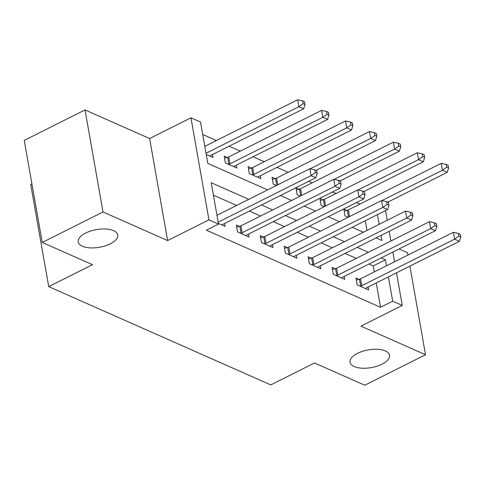 <?xml version="1.0" encoding="UTF-8"?>
<svg xmlns="http://www.w3.org/2000/svg" width="485" height="485" viewBox="0 0 485 485"><rect width="100%" height="100%" fill="white"/><g stroke="black" fill="none" stroke-linecap="round" stroke-linejoin="round"><path stroke-width="0.73" d="M357.536 353.329A20.043 8.973 -10 0 1 377.724 349.315A20.043 8.973 -10 0 1 389.528 355.269A20.043 8.973 -10 0 1 382.034 364.174A20.043 8.973 -10 0 1 361.846 368.188A20.043 8.973 -10 0 1 350.043 362.228A20.043 8.973 -10 0 1 357.536 353.329M85.742 233.018A20.043 8.973 -10 0 1 105.93 229.005A20.043 8.973 -10 0 1 117.734 234.958A20.043 8.973 -10 0 1 110.24 243.864A20.043 8.973 -10 0 1 90.052 247.877A20.043 8.973 -10 0 1 78.255 241.918A20.043 8.973 -10 0 1 85.742 233.018M407.958 255.061L407.539 252.691L399.076 248.95M31.931 183.979L30.737 184.579L48.73 286.629L270.757 384.908L314.516 362.968L364.756 385.211L425.533 354.741L409.904 266.107M48.73 286.629L92.489 264.689L42.244 242.445L24.25 140.401L85.027 109.931L103.02 211.975L167.616 240.572L208.944 219.857L190.951 117.806L200.523 122.044L207.816 163.415L267.641 189.896M167.616 240.572L149.623 138.528L85.027 109.931M149.623 138.528L190.951 117.806M359.943 204.088L356.475 202.548M336.02 193.497L332.552 191.963M312.091 182.906L308.624 181.372M288.169 172.314L276.977 167.361M264.24 161.723L253.055 156.77M240.317 151.132L229.126 146.179M216.395 140.541L202.718 134.49M42.244 242.445L103.02 211.975M366.987 230.43L365.278 220.723M206.24 154.485L212.945 157.455L212.436 154.545M227.289 157.443L224.173 156.067L225.392 162.96L236.874 168.04L236.359 165.136M251.212 168.034L248.096 166.658L249.314 173.551L260.797 178.632L260.287 175.728M275.134 178.625L272.024 177.243L273.237 184.142L276.389 185.512M299.063 189.217L295.947 187.834L297.166 194.734L300.312 196.104M322.986 199.808L319.876 198.426L321.088 205.325L324.204 206.701M346.914 210.399L343.798 209.017L345.017 215.916L348.163 217.28M248.787 199.347L211.224 182.718L218.517 224.088L206.361 230.181L380.537 307.284L376.251 282.979M374.305 271.933L373.244 265.913L368.994 264.034M356.257 258.396L345.065 253.443M332.334 247.805L321.143 242.852M308.405 237.213L297.214 232.26M284.483 226.622L273.291 221.669M260.554 216.031L249.363 211.078M236.631 205.44L213.418 195.164M218.402 223.433L225.107 226.404L224.591 223.5M239.444 226.392L236.328 225.016L237.547 231.909L249.029 236.995L248.52 234.091M263.367 236.983L260.257 235.607L261.47 242.5L272.958 247.586L272.443 244.676M287.296 247.574L284.18 246.198L285.398 253.091L296.881 258.178L296.371 255.268M311.218 258.165L308.108 256.789L309.321 263.682L320.809 268.769L320.294 265.859M335.147 268.757L332.031 267.38L333.25 274.274L344.732 279.354L344.223 276.45M359.07 279.348L355.96 277.972L357.172 284.865L368.661 289.945L368.145 287.041M396.512 272.819L402.265 305.429L360.937 326.144L425.533 354.741M402.265 305.429L392.692 301.191L388.406 276.887M380.537 307.284L392.692 301.191M218.517 224.088L208.944 219.857M385.539 210.569L387.248 220.275M389.194 231.315L390.91 241.021M392.856 252.067L394.566 261.773M376.075 237.892L381.992 240.512L381.089 235.383M379.143 224.337L377.433 214.631M280.378 195.534L291.564 200.487M304.301 206.125L315.492 211.078M328.224 216.71L339.415 221.669M352.152 227.301L363.344 232.254M386.46 265.841L385.399 259.821L381.149 257.941M368.412 252.303L357.221 247.35M344.489 241.712L333.298 236.759M320.561 231.121L309.369 226.168M296.638 220.529L285.447 215.576M272.709 209.938L261.518 204.985M373.244 265.913L385.399 259.821M315.286 172.618L317.196 173.466L316.711 170.708L314.795 169.859L315.286 172.618L311.055 175.637L309.836 168.738L216.971 215.298A3.134 1.4 170 0 0 216.971 215.298L218.189 222.191A3.134 1.4 170 0 0 218.189 222.191L311.055 175.637L315.838 177.752L222.973 224.312A3.134 1.4 170 0 0 222.203 224.828L221.991 225.028M314.795 169.859L309.836 168.738M315.838 177.752L317.196 173.466M204.815 146.349A3.134 1.4 -10 0 1 204.809 146.349L206.028 153.242A3.134 1.4 -10 0 1 206.022 153.242L298.893 106.682L297.681 99.789L204.815 146.349M209.835 156.073L210.047 155.879A3.134 1.4 -10 0 1 210.811 155.358L303.683 108.804L298.893 106.682L303.125 103.669L305.041 104.511L304.556 101.753L302.64 100.91L303.125 103.669M305.041 104.511L303.683 108.804M297.681 99.789L302.64 100.91M240.663 233.291L241.063 233.176A3.134 1.4 170 0 0 242.112 232.782L334.977 186.228L339.761 188.344L246.895 234.904A3.134 1.4 170 0 0 246.125 235.419L245.919 235.613M236.704 227.144L239.851 226.283A3.134 1.4 170 0 0 240.893 225.889L333.765 179.329L334.977 186.228L339.209 183.209L341.125 184.058L340.64 181.299L338.724 180.45L339.209 183.209M338.724 180.45L333.765 179.329M339.761 188.344L341.125 184.058M264.586 243.882L264.992 243.767A3.134 1.4 170 0 0 266.035 243.373L358.906 196.819L363.689 198.935L270.824 245.495A3.134 1.4 170 0 0 270.054 246.01L269.842 246.204M260.633 237.735L263.773 236.874A3.134 1.4 170 0 0 264.822 236.48L357.688 189.92L358.906 196.819L363.132 193.8L365.047 194.649L364.562 191.89L362.647 191.041L363.132 193.8M362.647 191.041L357.688 189.92M363.689 198.935L365.047 194.649M288.508 254.467L288.914 254.358A3.134 1.4 170 0 0 289.963 253.964L382.829 207.404L387.612 209.526L294.747 256.086A3.134 1.4 170 0 0 293.977 256.601L293.771 256.795M284.556 248.326L287.702 247.465A3.134 1.4 170 0 0 288.745 247.071L381.61 200.511L382.829 207.404L387.06 204.391L388.976 205.24L388.485 202.481L386.575 201.633L387.06 204.391M386.575 201.633L381.61 200.511M387.612 209.526L388.976 205.24M233.758 166.664L233.97 166.47A3.134 1.4 -10 0 1 234.74 165.949L327.605 119.395L322.822 117.273L321.603 110.38L228.738 156.94A3.134 1.4 -10 0 1 227.689 157.334L224.549 158.195M327.054 114.26L328.963 115.103L328.478 112.344L326.563 111.501L327.054 114.26L322.822 117.273L229.957 163.833A3.134 1.4 -10 0 1 228.908 164.227L228.502 164.336M328.963 115.103L327.605 119.395M321.603 110.38L326.563 111.501M257.687 177.255L257.893 177.055A3.134 1.4 -10 0 1 258.663 176.54L351.528 129.986L346.745 127.864L345.532 120.971L252.661 167.531A3.134 1.4 -10 0 1 251.618 167.925L248.472 168.786M350.976 124.851L352.892 125.694L352.407 122.935L350.491 122.093L350.976 124.851L346.745 127.864L253.879 174.424A3.134 1.4 -10 0 1 252.831 174.818L252.43 174.927M352.892 125.694L351.528 129.986M345.532 120.971L350.491 122.093M315.99 170.387L375.457 140.577L370.673 138.455L369.455 131.562L276.589 178.116A3.134 1.4 -10 0 1 275.541 178.51L272.4 179.377M374.905 135.436L376.815 136.285L376.33 133.527L374.414 132.684L374.905 135.436L370.673 138.455L310.133 168.804M376.815 136.285L375.457 140.577M369.455 131.562L374.414 132.684M312.437 265.059L312.843 264.949A3.134 1.4 170 0 0 313.886 264.555L406.751 217.995L411.541 220.117L318.675 266.671A3.134 1.4 170 0 0 317.905 267.193L317.693 267.387M308.484 258.917L311.625 258.056A3.134 1.4 170 0 0 312.673 257.662L405.539 211.102L406.751 217.995L410.983 214.982L412.899 215.825L412.414 213.073L410.498 212.224L410.983 214.982M410.498 212.224L405.539 211.102M411.541 220.117L412.899 215.825M339.918 180.978L399.379 151.162L394.596 149.047L393.377 142.153L300.512 188.707A3.134 1.4 -10 0 1 299.469 189.101L296.323 189.968M398.828 146.027L400.743 146.876L400.252 144.118L398.343 143.269L398.828 146.027L394.596 149.047L334.056 179.395M400.743 146.876L399.379 151.162M393.377 142.153L398.343 143.269M336.36 275.65L336.766 275.541A3.134 1.4 170 0 0 337.815 275.147L430.68 228.587L435.463 230.708L342.598 277.262A3.134 1.4 170 0 0 341.828 277.784L341.616 277.978M332.407 269.508L335.553 268.648A3.134 1.4 170 0 0 336.596 268.253L429.461 221.694L430.68 228.587L434.912 225.573L436.827 226.416L436.336 223.658L434.427 222.815L434.912 225.573M434.427 222.815L429.461 221.694M435.463 230.708L436.827 226.416M363.841 191.569L423.308 161.754L418.519 159.638L417.306 152.745L324.441 199.299A3.134 1.4 -10 0 1 323.392 199.693L320.252 200.554M422.75 156.619L424.666 157.467L424.181 154.709L422.265 153.86L422.75 156.619L418.519 159.638L357.985 189.987M424.666 157.467L423.308 161.754M417.306 152.745L422.265 153.86M360.288 286.241L360.695 286.132A3.134 1.4 170 0 0 361.737 285.738L454.603 239.178L459.392 241.3L366.527 287.854A3.134 1.4 170 0 0 365.757 288.369L365.544 288.569M356.336 280.1L359.476 279.239A3.134 1.4 170 0 0 360.525 278.845L453.39 232.285L454.603 239.178L458.834 236.165L460.75 237.007L460.265 234.249L458.349 233.406L458.834 236.165M458.349 233.406L453.39 232.285M459.392 241.3L460.75 237.007M387.764 202.16L447.231 172.345L442.447 170.229L441.229 163.336L348.363 209.89A3.134 1.4 -10 0 1 347.321 210.284L344.174 211.145M446.679 167.21L448.595 168.059L448.104 165.3L446.194 164.451L446.679 167.21L442.447 170.229L381.907 200.578M448.595 168.059L447.231 172.345M441.229 163.336L446.194 164.451M241.063 233.176L239.851 226.283M242.112 232.782L240.893 225.889M264.992 243.767L263.773 236.874M266.035 243.373L264.822 236.48M288.914 254.358L287.702 247.465M289.963 253.964L288.745 247.071M228.738 156.94L229.957 163.833M227.689 157.334L228.908 164.227M252.661 167.531L253.879 174.424M251.618 167.925L252.831 174.818M276.589 178.116L277.772 184.815M275.541 178.51L276.747 185.331M312.843 264.949L311.625 258.056M313.886 264.555L312.673 257.662M300.512 188.707L301.694 195.406M299.469 189.101L300.67 195.922M336.766 275.541L335.553 268.648M337.815 275.147L336.596 268.253M324.441 199.299L325.623 205.998M323.392 199.693L324.598 206.513M360.695 286.132L359.476 279.239M361.737 285.738L360.525 278.845M348.363 209.89L349.546 216.589M347.321 210.284L348.521 217.104"/></g></svg>
